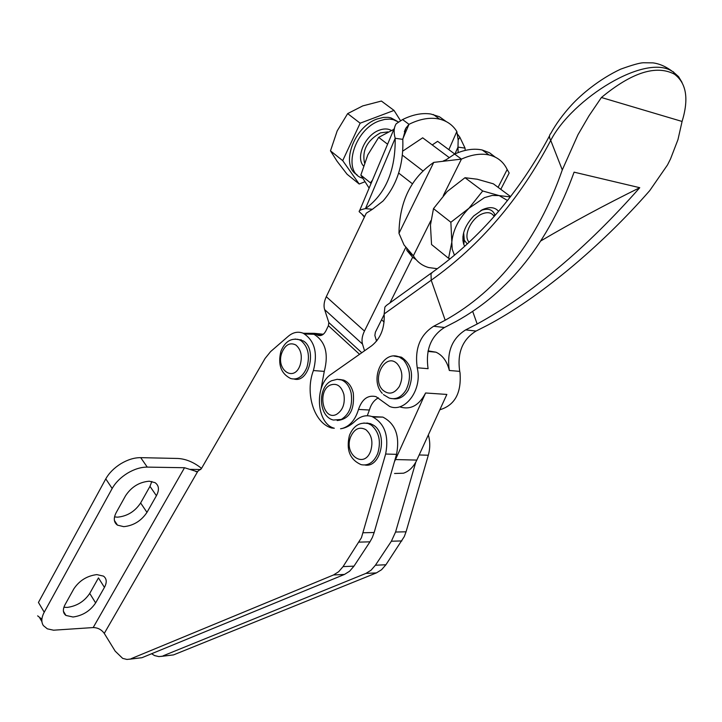 <?xml version="1.0" encoding="UTF-8"?>
<svg xmlns="http://www.w3.org/2000/svg" width="722" height="722" viewBox="0 0 722 722"><rect width="100%" height="100%" fill="white"/><g stroke="black" fill="none" stroke-linecap="round" stroke-linejoin="round"><path stroke-width="1.08" d="M304.034 333.284L314.214 333.329L317.861 335.27C321.073 336.281 323.754 334.809 325.902 330.875L328.402 325.694L328.817 322.544L361.776 352.742M201.537 468.379C193.911 462.27 186.041 458.966 177.928 458.47L140.709 457.649C134.391 457.604 127.812 459.607 120.953 463.668C114.175 467.883 109.112 472.955 105.773 478.885L38.447 602.446L44.222 612.22L112.172 488.496C115.538 482.558 120.628 477.468 127.442 473.217C134.328 469.129 140.934 467.089 147.261 467.107L184.525 467.73L197.232 471.719L201.438 468.542L265.028 358.509L270.588 351.614L288.286 336.272C293.042 332.291 297.987 331.263 303.114 333.194C314.566 340.306 317.996 352.751 313.411 370.539C304.738 393.156 314.043 423.173 331.669 428.02L334.313 428.236C316.209 423.751 313.971 385.07 331.073 374.321L371.613 345.82C380.647 338.564 384.826 327.941 384.149 313.953L431.214 280.208C480.148 245.444 519.984 198.848 550.733 140.402C549.054 137.55 549.072 135.231 550.778 133.444L550.787 133.426C555.967 123.994 562.826 114.581 571.355 105.222C581.372 94.266 599.404 79.122 620.622 69.177C632.147 65.007 639.737 62.868 643.383 62.751L652.905 62.868C659.601 63.726 666.253 66.686 672.859 71.758C646.019 52.435 572.248 98.688 550.733 140.402L562.285 169.923C537.809 240.056 498.785 290.154 445.203 320.234L433.651 326.263C420.033 334.963 414.563 348.798 417.244 367.769L417.533 369.249C421.928 390.575 404.807 412.966 389.663 406.477L376.027 396.649C367.922 394.753 362.083 399.013 358.5 409.428C355.395 419.662 350.062 425.98 342.49 428.381L340.558 428.769C345.811 428.038 350.675 425.484 355.143 421.125C360.305 416.206 365.91 414.681 371.983 416.54C384.573 423.101 389.131 435.601 385.647 454.039L361.442 537.719L343.058 566.617L338.681 571.707L333.528 574.965L344.466 574.441L349.619 571.21L353.988 566.138L343.058 566.617M359.051 542.132L369.971 541.825L372.372 537.439L374.167 532.511L363.247 532.755M37.652 615.857L41.894 619.232M195.852 471.647L197.602 471.665L104.275 633.402C101.477 629.584 97.786 627.644 93.183 627.562L53.572 630.198L47.336 628.835L43.374 625.604C41.091 622.075 41.38 617.617 44.222 612.22M96.847 574.604L103.481 576.12C106.775 578.62 107.1 582.374 104.437 587.392L95.629 602.924C90.223 610.947 82.696 615.64 73.039 617.012L65.928 615.442C62.859 613.05 62.561 609.458 65.052 604.666L73.815 588.881C79.366 580.587 87.046 575.831 96.847 574.604M63.897 607.256L67.236 607.41C76.875 606.083 84.366 601.417 89.736 593.412L98.463 577.898L104.437 587.392M149.274 481.213L155.013 482.63C159.039 485.455 159.508 489.814 156.412 495.725L146.972 512.367C141.241 520.905 133.507 525.67 123.76 526.663L117.478 525.147C113.733 522.448 113.3 518.27 116.188 512.62L125.592 495.698C131.485 486.845 139.382 482.016 149.274 481.213M114.527 516.907L117.505 517.169C127.234 516.23 134.942 511.501 140.628 502.972L149.977 486.357L151.819 481.457M129.355 659.231L141.972 657.697L126.955 659.448L122.668 658.383L115.186 651.154L104.275 633.402M367.922 423.128L366.975 423.083M378.409 397.849C374.104 400.105 371.099 404.167 369.384 410.024L367.29 415.737M394.564 473.488L403.49 473.208C408.499 471.493 412.596 467.811 415.782 462.161L395.566 532.033L406.053 531.798L404.257 536.636L385.918 564.766L381.559 569.73L376.406 572.907L365.901 573.412L371.054 570.218L375.422 565.218L385.918 564.766M415.782 462.161L416.829 460.085L395.485 459.562L425.592 392.985C419.238 405.213 410.881 409.925 400.529 407.109M439.833 409.78C454.815 405.286 461.548 392.967 460.022 372.814L459.733 371.37C457.035 352.914 462.468 339.475 476.042 331.055L487.54 325.225C538.071 298.556 600.406 247.159 649.755 190.59L667.489 164.968L670.521 158.939L677.958 139.653L682.082 121.458C688.996 98.86 686.432 83.084 674.393 74.14C656.108 64.646 631.786 72.435 601.408 97.506L588.999 115.8L577.979 134.707L562.285 169.923M431.828 272.681L386.396 305.451L384.889 307.076L384.149 313.953M401.865 540.931L391.378 541.22L395.566 532.033M151.602 653.744L154.544 655.567L158.858 656.605L173.524 654.899L161.268 656.397M364.637 216.618L359.186 211.681C358.861 210.553 360.946 209.533 365.458 208.622L372.417 209.29L383.021 201.032C397.046 184.841 403.643 164.282 402.804 139.355L395.187 138.281C393.517 132.261 393.86 127.415 396.216 123.751L402.578 119.563C412.713 114.563 422.126 112.713 430.835 114.022L439.391 116.72L446.214 121.576M402.578 119.563L408.986 124.319C419.139 119.283 428.57 117.406 437.27 118.697L439.743 119.184C447.171 121.043 452.875 125.15 456.836 131.512L458.172 139.942L459.833 137.216L465.049 148.109L457.983 147.117L458.172 139.942M364.384 217.132L362.363 214.741M495.22 157.116L489.489 152.739L482.224 150.005C473.975 148.209 464.769 149.562 454.625 154.066L461.439 159.111L433.751 162.387C411.044 177.883 399.456 201.528 398.977 233.305L404.013 244.929L413.363 255.796C416.964 261.752 422.072 265.678 428.678 267.555L437.288 268.701M430.835 220.67L413.363 255.796L406.919 250.489L406.712 248.675M416.188 259.721L412.641 257.249L406.919 250.489M508.36 174.571L509.172 172.991L507.178 169.517C503.523 161.918 497.593 157.089 489.381 155.04L489.065 154.968C480.816 153.19 471.61 154.58 461.439 159.111L443.308 195.572M339.457 379.456L343.654 380.106C348.446 382.091 351.668 386.441 353.311 393.138C354.673 410.168 349.295 419.302 337.174 420.529M396.558 356.253L401.459 357.191C411.955 364.402 414.238 375.35 408.3 390.033C404.365 396.522 399.428 399.428 393.49 398.761M366.153 423.11L370.413 423.652L373.527 425.213C388.237 434.057 380.81 468.145 364.953 465.022M297.419 339.241L303.303 340.937C317.256 348.97 309.124 383.075 294.314 379.095M469.129 242.123C462.775 236.22 471.15 218.053 482.305 213.82C487.882 211.69 491.826 212.584 494.137 216.501M495.075 215.436L494.615 214.136C492.106 209.236 487.531 208.035 480.888 210.526L480.708 210.607M463.641 232.674L464.282 240.218L467.206 243.901M398.102 121.81L393.319 119.653L389.672 119.094L384.736 119.401L379.564 120.836C354.033 129.283 341.723 172.513 362.525 178.163M397.389 121.359L390.882 117.839L388.183 117.343L383.319 117.424L377.137 119.004C353.69 126.756 340.107 165.618 357.047 174.733M450.086 258.729L448.57 258.286L451.819 242.123L450.862 222.259L468.939 208.27L482.702 190.987L499.173 195.599L492.205 195.436L484.48 197.602L468.939 208.27C458.687 218.829 452.974 230.119 451.819 242.123L452.234 249.261L454.418 255.146M510.625 196.619L493.361 183.821L477.197 179.218L465.004 177.711L447.144 191.547L433.489 208.631L430.447 225.102L431.548 244.532L448.57 258.286M498.604 211.384C495.057 207.142 489.769 206.537 482.729 209.56L473.713 215.968C464.481 226.04 461.178 235.552 463.795 244.487L464.688 246.202M371.027 183.55L370.431 182.81L372.462 180.157M370.431 182.81L360.847 175.139L369.113 188.108M387.597 144.22L378.68 137.388L367.814 154.86L360.847 175.139M393.86 129.355L378.68 137.388M507.548 200.535L499.173 195.599L510.4 196.916M464.174 239.93L462.865 240.724M433.489 208.631L450.862 222.259M465.004 177.711L482.702 190.987M337.057 161.223L347.083 174.255L359.204 184.029L342.706 160.636L330.477 150.853L337.057 161.223M342.706 160.636L360.152 123.191L394.031 110.421L381.397 101.053L362.751 105.899L347.661 113.616L337.192 130.89L330.477 150.853M360.152 123.191L347.661 113.616M364.772 181.818L359.204 184.029M394.031 110.421L400.358 120.421M443.209 161.006L446.097 159.788L454.625 154.066M463.876 239.027L463.073 240.607M372.417 209.29L366.28 213.189L326.29 296.706C324.052 301.543 323.492 305.839 324.629 309.594L328.817 322.544M364.547 350.784L362.507 344.078C361.451 340.315 362.101 335.983 364.457 331.064L405.764 247.438M402.903 138.642L408.986 124.319L405.782 128.299L402.804 139.355M449.31 157.649L422.686 137.812L402.786 151.097M454.734 154.012L437.604 141.331L432.234 144.932M365.458 208.622C385.665 193.938 395.575 170.491 395.187 138.281L365.458 208.622M454.986 153.903L457.983 147.117L458.154 152.586M465.049 148.109L465.167 150.42M457.288 133.895L459.833 137.216M391.378 541.22L375.422 565.218M365.901 573.412L163.136 655.82M428.336 434.915C430.231 441.629 430.222 448.407 428.317 455.221L406.053 531.798M173.524 654.899L376.406 572.907M416.829 460.085L446.855 394.438L425.592 392.985M417.244 367.769L428.092 368.689C425.402 349.845 430.872 336.118 444.481 327.49L456.015 321.507C509.425 292.058 548.783 242.276 574.098 172.161L639.755 187.702C586.165 248.449 531.97 293.881 477.179 323.998L465.672 329.882C452.08 338.374 446.638 351.903 449.337 370.485C447.117 361.433 442.667 355.332 436.007 352.201L428.101 350.865M673.563 72.209L678.581 76.685L682.037 82.407M540.995 240.814C571.806 222.701 604.729 204.994 639.755 187.702M682.082 121.458L601.408 97.506M304.792 334.015L313.962 334.277C325.414 341.353 328.853 353.717 324.277 371.388L321.001 389.086M373.319 417.063L382.859 417.099C395.448 423.615 400.015 436.034 396.54 454.337L374.167 532.511M395.485 459.562L394.447 461.665M384.194 314.458L375.368 332.21L374.862 335.459L376.541 341.163M412.641 257.249L389.943 302.888M131.205 658.654L333.528 574.965M369.971 541.825L353.988 566.138M344.466 574.441L141.972 657.697M321.678 335.234L316.895 334.755M105.773 478.885L112.172 488.496M149.977 486.357L156.412 495.725M369.384 410.024L358.5 409.428M445.203 320.234L431.214 280.208L431.007 273.837L432.541 272.185M331.47 380.801C317.319 387.236 318.384 416.621 333.383 420.042L341.307 419.437C349.592 414.157 352.859 405.34 351.118 392.994C349.475 386.288 346.253 381.938 341.461 379.943L337.084 379.303M330.216 385.097C336.741 382.777 341.298 385.909 343.907 394.501C345.215 403.751 342.769 410.376 336.578 414.347C323.294 421.467 316.787 391.062 330.216 385.097M383.418 394.573L389.095 398.03C395.791 400.042 401.459 397.326 406.116 389.88C411.323 378.463 410.457 368.473 403.499 359.899L399.275 356.993L393.977 356.063M397.398 363.978C402.587 370.422 403.237 377.922 399.338 386.478C394.32 393.833 388.824 395.06 382.85 390.151C370.855 378.879 385.828 351.578 397.398 363.978M349.403 435.519C346 449.968 349.917 459.679 361.135 464.652C368.346 466.042 373.879 462.324 377.741 453.479C381.243 441.368 379.104 431.909 371.334 425.114L368.211 423.543L363.798 423.02M350.639 436.873C354.394 428.742 359.475 426.341 365.892 429.689C371.695 434.806 373.292 441.909 370.675 450.988C364.222 469.535 343.428 454.499 350.639 436.873M280.867 351.506C277.726 364.682 281.011 373.689 290.722 378.554C297.663 380.259 303.05 376.541 306.904 367.381C310.117 355.684 308.186 346.804 301.119 340.73L299.188 339.71L295.09 339.033M281.914 352.589C285.352 344.656 289.991 342.129 295.839 344.99C301.119 349.556 302.563 356.226 300.153 364.989C294.233 382.958 275.299 369.727 281.914 352.589M391.279 130.402C387.913 128.552 383.933 128.48 379.33 130.168C365.197 134.951 355.341 157.432 363.464 165.898M364.511 162.829C361.921 150.329 367.245 140.339 380.494 132.857L388.021 131.891M498.09 187.323L507.178 169.517M398.977 233.305L433.751 162.387M462.865 236.807L463.425 235.715M412.379 183.749L398.67 173.063M326.29 296.706L364.457 331.064M402.425 155.185L422.812 170.798M448.858 149.662L456.836 131.512M419.166 454.968L428.317 455.221M477.179 323.998L472.675 311.372M476.042 331.055L465.672 329.882M444.481 327.49L433.651 326.263M459.733 371.37L449.337 370.485M383.337 316.173L384.321 317.03M324.277 371.388L313.411 370.539M359.547 354.303L328.402 325.694M362.507 344.078L324.629 309.594M140.628 502.972L146.972 512.367M89.736 593.412L95.629 602.924M200.779 469.526L190.446 469.363M147.261 467.107L140.709 457.649M93.183 627.562L184.525 467.73M396.54 454.337L385.647 454.039M384.095 322.003L381.559 319.765M376.018 339.385L377.137 340.396M314.214 333.329L323.33 334.241M39.8 618.05L41.912 621.642M63.428 611.281L65.928 615.442M114.383 520.427L117.478 525.147M489.065 154.968L482.224 150.005M331.651 380.711L337.219 379.303L343.654 380.106M349.61 434.951C353.654 425.682 359.863 421.883 368.211 423.543L370.413 423.652M281.02 351.054C284.982 341.56 291.038 337.779 299.188 339.71L301.372 339.918M481.24 210.31L482.729 209.56M464.282 240.218L463.795 244.487M393.319 119.653L390.882 117.839M494.426 216.176L494.615 214.136M401.459 357.191L399.275 356.993C382.705 349.638 369.15 379.537 382.254 393.346M500.797 189.335L509.172 172.991M405.782 128.299L404.356 131.657M394.42 128.011L359.682 210.49M433.299 114.509L439.743 119.184M549.523 135.853C519.271 192.584 480.247 238.043 432.478 272.23M673.373 71.758L674.393 74.14M333.925 428.11L331.669 428.02M427.984 351.424L436.007 352.201M313.962 334.277L303.114 333.194M382.859 417.099L371.983 416.54M317.861 335.27L320.64 335.55"/></g></svg>
